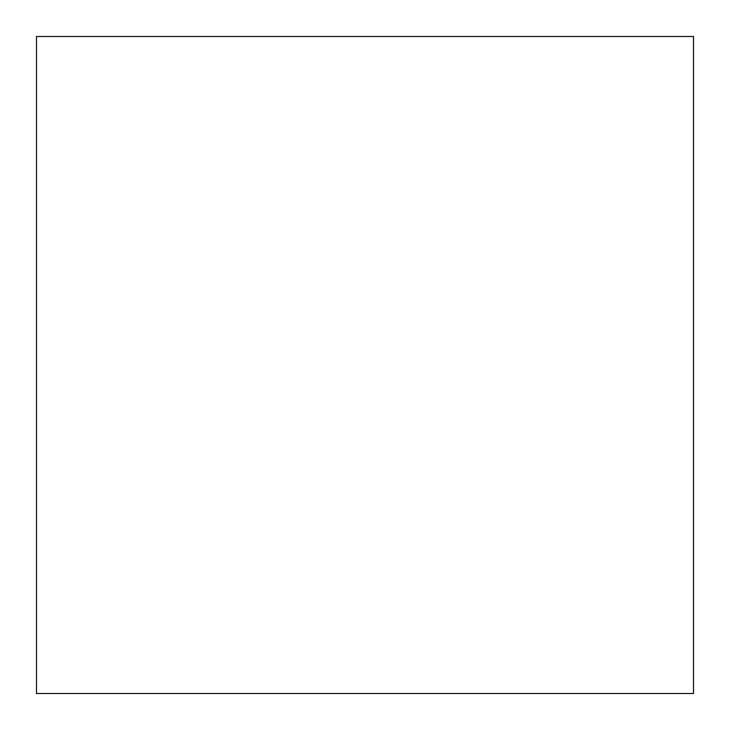 <?xml version="1.0" encoding="UTF-8"?>
<svg xmlns="http://www.w3.org/2000/svg" width="730" height="730" viewBox="0 0 730 730"><rect width="100%" height="100%" fill="white"/><g stroke="black" fill="none" stroke-linecap="round" stroke-linejoin="round"><path stroke-width="1.09" d="M693.5 693.5L693.5 36.5L36.5 36.5L36.5 693.5L693.5 693.5"/></g></svg>
